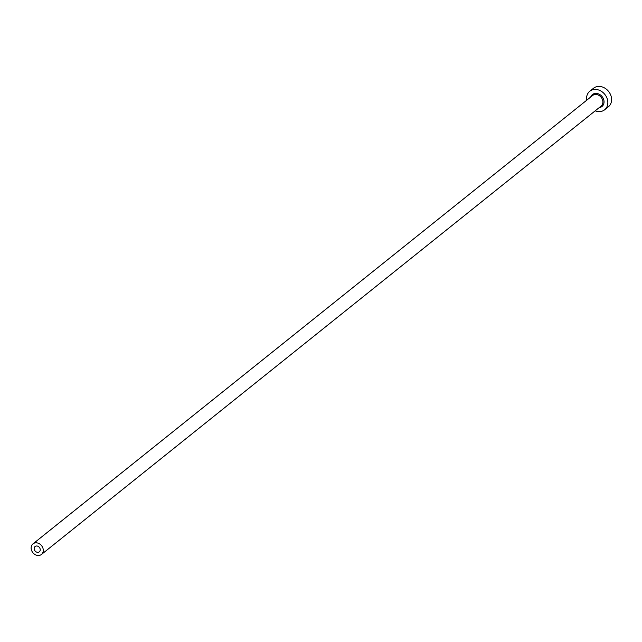 <?xml version="1.0" encoding="UTF-8"?>
<svg xmlns="http://www.w3.org/2000/svg" width="642" height="642" viewBox="0 0 642 642"><rect width="100%" height="100%" fill="white"/><g stroke="black" fill="none" stroke-linecap="round" stroke-linejoin="round"><path stroke-width="0.96" d="M36.088 546.045A3.395 2.793 -128.7 0 0 35.085 546.511A3.395 2.793 -128.7 0 0 34.652 550.354A3.395 2.793 -128.7 0 0 38.327 552.281A3.395 2.793 -128.7 0 0 39.331 551.807A3.395 2.793 -128.7 0 0 39.764 547.971A3.395 2.793 -128.7 0 0 36.088 546.045M39.443 555.394A6.781 5.585 -128.7 0 0 41.449 554.455A6.781 5.585 -128.7 0 0 42.316 546.783A6.781 5.585 -128.7 0 0 34.973 542.931A6.781 5.585 -128.7 0 0 32.967 543.87A6.781 5.585 -128.7 0 0 32.1 551.542A6.781 5.585 -128.7 0 0 39.443 555.394M595.182 110.833A11.877 9.774 -128.7 0 0 601.105 111.427A11.877 9.774 -128.7 0 0 604.628 109.79A11.877 9.774 -128.7 0 0 606.144 96.356A11.877 9.774 -128.7 0 0 593.296 89.615A11.877 9.774 -128.7 0 0 589.781 91.26A11.877 9.774 -128.7 0 0 586.7 100.24M604.628 109.79L608.383 106.781A11.877 9.774 -128.7 0 0 609.9 93.347A11.877 9.774 -128.7 0 0 597.052 86.606A11.877 9.774 -128.7 0 0 593.537 88.243L589.781 91.26M590.712 97.03A7.632 6.284 51.3 0 1 594.693 93.515A7.632 6.284 51.3 0 1 603.568 99.197A7.632 6.284 51.3 0 1 599.716 107.535A7.632 6.284 51.3 0 1 599.195 107.615M41.449 554.455L601.072 106.123A6.781 5.585 -128.7 0 0 601.931 98.443A6.781 5.585 -128.7 0 0 594.596 94.591A6.781 5.585 -128.7 0 0 592.582 95.53L32.967 543.87"/></g></svg>
